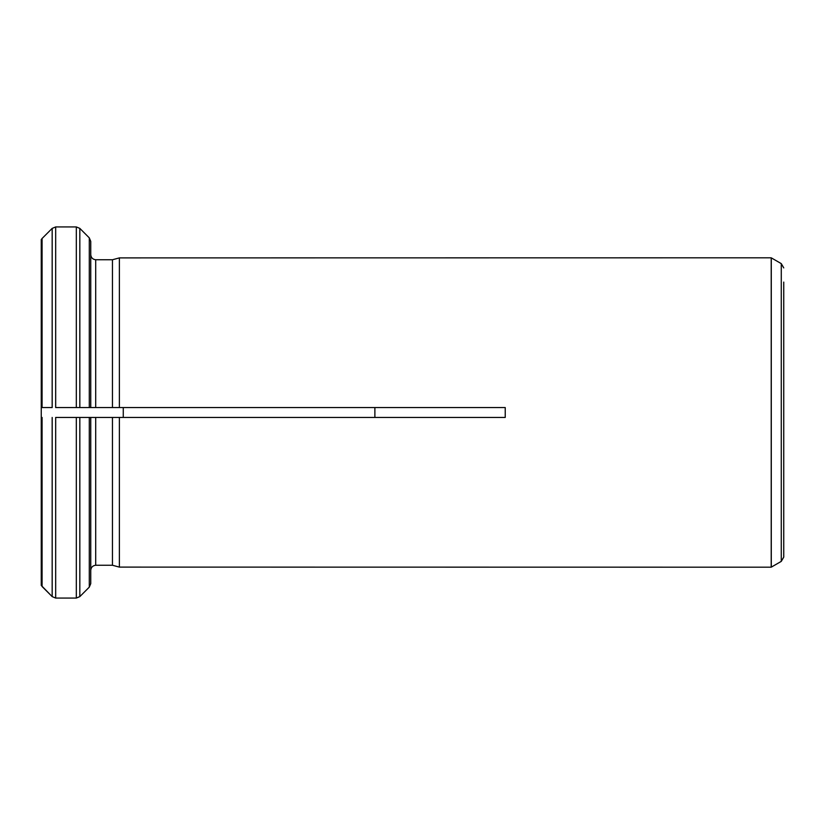 <?xml version="1.0" encoding="UTF-8"?>
<svg xmlns="http://www.w3.org/2000/svg" width="825" height="825" viewBox="0 0 825 825"><rect width="100%" height="100%" fill="white"/><g stroke="black" fill="none" stroke-linecap="round" stroke-linejoin="round"><path stroke-width="1.24" d="M41.25 239.59L42.085 238.487L41.25 239.59L41.25 585.41L52.171 596.609L55.677 598.063L76.323 598.063L79.829 596.609L89.296 587.132L90.75 583.626L90.75 417.45L90.75 583.626M55.677 598.063L55.677 417.45L90.75 417.45L76.323 417.45L76.323 598.063M112.448 417.45L112.448 565.249L119.378 567.105L771.21 567.188L771.21 257.812L119.378 257.895L119.378 407.55L505.23 407.55L505.23 417.45L95.7 417.45L95.7 565.249L112.448 565.249L119.378 567.105L119.378 417.45L90.75 417.45M95.7 565.249C92.761 565.61 91.111 567.26 90.75 570.199C91.111 567.26 92.761 565.61 95.7 565.249M123.265 407.55L123.265 417.45M374.88 417.45L374.88 407.55M42.085 417.45L42.085 586.513L52.171 596.609L52.171 417.45M79.829 417.45L79.829 596.609L89.296 587.132L89.296 417.45M52.171 407.55L41.25 407.55L52.171 407.55L52.171 228.391L42.085 238.487L52.171 228.391L55.677 226.937L76.323 226.937L79.829 228.391L89.296 237.868L90.75 241.374L90.75 407.55L76.323 407.55L112.448 407.55L112.448 259.751L119.378 257.895L112.448 259.751L95.7 259.751C92.761 259.39 91.111 257.74 90.75 254.801C91.111 257.74 92.761 259.39 95.7 259.751L95.7 407.55M55.677 226.937L55.677 407.55L76.323 407.55L76.323 226.937M119.378 407.55L112.448 407.55L119.378 407.55M79.829 407.55L79.829 228.391L89.296 237.868L89.296 407.55M781.275 561.371L771.282 567.146L771.282 257.854L781.275 263.629L781.275 561.371L783.75 557.092L783.75 282.088M42.085 238.487L42.085 407.55M781.275 263.629L783.75 267.908"/></g></svg>
